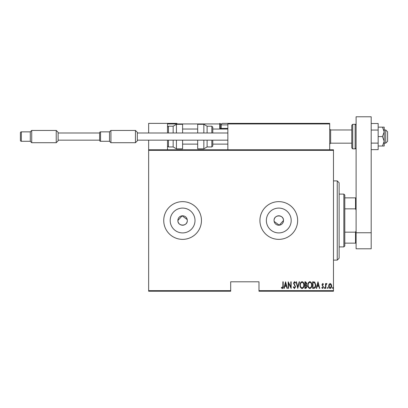 <?xml version="1.0" encoding="UTF-8"?>
<svg xmlns="http://www.w3.org/2000/svg" width="408" height="408" viewBox="0 0 408 408"><rect width="100%" height="100%" fill="white"/><g stroke="black" fill="none" stroke-linecap="round" stroke-linejoin="round"><path stroke-width="0.61" d="M187.308 220.504A4.712 4.712 0 0 0 182.595 215.786A4.712 4.712 0 0 0 177.878 220.504C177.587 226.583 187.598 226.588 187.308 220.504A4.712 4.712 0 0 1 182.595 225.216A4.712 4.712 0 0 1 177.878 220.504L182.136 215.812L187.221 219.586M274.156 221.422L279.24 225.196L283.494 220.504A4.712 4.712 0 0 0 278.781 215.786A4.712 4.712 0 0 0 274.064 220.504A4.712 4.712 0 0 0 278.781 225.216A4.712 4.712 0 0 0 283.494 220.504C283.79 214.429 273.778 214.409 274.064 220.504M291.19 220.504A12.408 12.408 0 0 0 278.781 208.09A12.408 12.408 0 0 0 266.368 220.504A12.408 12.408 0 0 0 278.781 232.912A12.408 12.408 0 0 0 291.19 220.504M195.004 220.504A12.408 12.408 0 0 0 182.595 208.09A12.408 12.408 0 0 0 170.182 220.504A12.408 12.408 0 0 0 182.595 232.912A12.408 12.408 0 0 0 195.004 220.504M201.455 220.504A18.86 18.86 0 0 0 182.595 201.644A18.86 18.86 0 0 0 163.736 220.504A18.86 18.86 0 0 0 182.595 239.363A18.86 18.86 0 0 0 201.455 220.504M297.641 220.504A18.86 18.86 0 0 0 278.781 201.644A18.86 18.86 0 0 0 259.921 220.504A18.86 18.86 0 0 0 278.781 239.363A18.86 18.86 0 0 0 297.641 220.504M333.474 290.659L333.474 291.225L258.978 291.225L258.978 290.659L333.474 290.659L333.474 150.343L148.645 150.343L148.645 149.777L333.474 149.777L333.474 150.343M148.645 290.659L230.688 290.659L230.688 291.225L148.645 291.225L148.645 150.343M329.052 284.289L330.174 283.489L331.291 284.284L331.694 285.998C331.765 287.268 331.26 288.094 330.174 288.481C329.088 288.094 328.578 287.268 328.649 285.998L329.052 284.289M325.518 288.4L325.518 283.575L325.854 283.575L325.854 284.284L326.619 283.489L326.956 283.657L325.926 285.121L325.854 288.4L325.518 288.4M322.718 283.489L323.488 284.177L323.248 284.59L322.708 284.08L322.3 284.733L323.488 287.089L322.631 288.481L321.795 287.829L322.024 287.38L322.621 287.89L323.146 287.115L321.963 284.753L322.718 283.489M313.869 288.4L312.655 288.4L312.655 281.795L314.69 282.035L315.869 285.182C316.032 286.916 315.364 287.992 313.869 288.4M304.868 288.4L304.868 281.795L305.607 281.795L306.816 283.433L306.377 284.835L307.153 286.523L305.913 288.4L304.868 288.4M297.758 288.4L296.065 281.795L296.438 281.795L297.804 287.125L299.166 281.795L299.538 281.795L297.758 288.4M288.538 288.4L288.196 288.4L288.196 281.795L290.822 286.997L290.822 281.795L291.159 281.795L291.159 288.4L288.538 283.208L288.538 288.4M282.866 286.186L282.866 281.795L283.203 281.795L283.203 286.253C283.402 287.334 283.096 288.104 282.29 288.568L281.341 287.803L281.551 287.298L282.316 287.89L282.866 286.186M258.978 290.659L258.978 281.795L230.688 281.795L230.688 290.659M285.575 281.795L287.349 288.4L286.982 288.4L286.442 286.283L284.794 286.283L284.249 288.4L283.881 288.4L285.575 281.795M294.454 288.568L293.275 287.125L293.607 286.788L294.459 287.89L295.219 286.773L293.53 283.167L294.464 281.627L295.474 282.744L295.157 283.152L294.423 282.305L293.867 283.142L295.56 286.778L294.454 288.568M300.043 285.126C299.931 283.397 300.599 282.229 302.053 281.627C303.537 282.188 304.225 283.346 304.108 285.095C304.22 286.824 303.547 287.982 302.083 288.568C300.614 287.997 299.936 286.855 300.043 285.126M307.831 285.126C307.714 283.397 308.382 282.229 309.835 281.627C311.324 282.188 312.008 283.346 311.89 285.095C312.008 286.824 311.33 287.982 309.866 288.568C308.402 287.997 307.724 286.855 307.831 285.126M317.985 281.795L319.765 288.4L319.393 288.4L318.852 286.283L317.205 286.283L316.664 288.4L316.292 288.4L317.985 281.795M324.248 287.931L324.584 287.38L324.926 287.931L324.584 288.481L324.248 287.931M327.379 287.931L327.716 287.38L328.058 287.931L327.716 288.481L327.379 287.931M332.459 287.931L332.795 287.38L333.132 287.931L332.795 288.481L332.459 287.931M286.268 285.605L285.615 283.07L284.968 285.605L286.268 285.605M303.766 285.095C303.848 283.682 303.282 282.754 302.068 282.305C300.859 282.77 300.298 283.713 300.385 285.126C300.303 286.523 300.864 287.446 302.068 287.89C303.292 287.446 303.858 286.513 303.766 285.095M305.668 282.474L305.204 282.474L305.204 284.59L306.474 283.443L305.668 282.474M305.434 285.269L305.204 287.722L305.709 287.722L306.816 286.523L306.148 285.345L305.434 285.269M311.554 285.095C311.635 283.682 311.069 282.754 309.856 282.305C308.647 282.77 308.081 283.713 308.168 285.126C308.086 286.523 308.652 287.446 309.856 287.89C311.075 287.446 311.641 286.513 311.554 285.095M312.992 282.474L312.992 287.722L314.578 287.553L315.532 285.177L314.486 282.657L312.992 282.474M318.679 285.605L318.026 283.07L317.378 285.605L318.679 285.605M331.357 286.003L330.174 284.08L328.986 286.003L330.174 287.89L331.357 286.003M337.243 180.897L339.13 182.784L339.13 258.223L337.243 260.11L337.243 180.897L333.474 180.897M343.847 194.101L344.791 195.039L344.791 245.963L343.847 246.906L343.847 194.101L339.13 194.101M344.791 197.87L356.102 197.87M344.791 232.167L355.536 232.167L356.102 230.872M356.102 210.13L355.536 208.84L355.536 197.87M344.791 208.84L355.536 208.84M356.102 243.132L355.536 243.132L355.536 232.167M344.791 243.132L355.536 243.132M228.424 123.374L227.858 123.94L228.424 123.374L329.134 123.374L329.7 123.94L329.7 123.374L310.84 123.374M148.645 132.993L148.645 123.374L167.504 123.374L167.504 132.993M167.504 140.158L167.504 149.777M148.645 140.158L148.645 149.777M385.713 129.974L387.6 131.861L387.6 141.29L385.713 143.177L385.713 129.974L384.203 129.974M351.767 129.974L330.643 129.974L330.643 143.177L329.7 144.121M167.504 123.374L176.934 123.374M228.801 123.374L249.548 123.374M221.59 123.94L220.315 123.94L220.315 128.469L220.315 123.94A0.566 0.566 0 0 0 219.749 123.374L219.749 123.94L167.504 123.94L168.071 123.374L167.504 123.94M220.881 129.03A0.566 0.566 0 0 1 220.315 128.469A0.566 0.566 0 0 0 220.881 129.03A0.566 0.566 0 0 1 220.315 128.469L221.33 128.469M329.134 123.374L329.7 123.94L227.858 123.94L227.858 149.777M329.7 123.94L329.7 149.777M221.896 129.03L221.258 128.393L227.858 128.393M221.258 128.393L221.258 124.884A1.51 1.51 0 0 1 222.768 123.374L229.179 123.374M173.165 132.993L173.165 126.205L176.429 124.318L176.429 132.993M182.595 132.993L182.595 124.318L176.429 124.318M176.429 140.158L176.429 148.833L182.595 148.833L182.595 140.158M168.448 140.158L168.448 146.951L173.165 146.951L173.165 140.158M203.847 132.993L203.847 124.318L207.111 126.205L207.111 132.993M212.772 145.121L212.772 144.121L227.858 144.121M227.858 129.03L212.772 129.03L212.772 127.148L212.772 132.993M203.847 124.318L197.681 124.318L197.681 132.993M197.681 140.158L197.681 148.833L203.847 148.833L203.847 140.158M207.111 140.158L207.111 146.951L211.829 146.951L211.829 140.158M212.772 140.158L212.772 146.008L211.829 146.951M137.333 140.821L135.446 142.708L135.446 130.448L137.333 132.335L137.333 140.821M100.552 131.861L100.552 141.29A0.944 0.944 0 0 1 99.613 140.347L99.613 132.804A0.944 0.944 0 0 1 100.552 131.861L109.512 131.861L110.925 130.448L135.446 130.448M100.552 141.29L109.512 141.29L110.925 142.708L135.446 142.708M137.333 132.993L227.858 132.993M137.333 140.158L227.858 140.158M110.925 130.448L110.925 142.708M109.512 141.29L109.512 131.861M58.12 140.821L56.233 142.708L56.233 130.448L58.12 132.335L58.12 140.821M21.344 131.861L21.344 141.29A0.944 0.944 0 0 1 20.4 140.347L20.4 132.804A0.944 0.944 0 0 1 21.344 131.861L30.299 131.861L31.717 130.448L56.233 130.448M21.344 141.29L30.299 141.29L31.717 142.708L56.233 142.708M58.12 132.993L99.613 132.993M58.12 140.158L99.613 140.158M31.717 130.448L31.717 142.708M30.299 141.29L30.299 131.861M356.102 232.759L356.102 116.775L371.193 116.775L371.193 248.793L356.102 248.793L356.102 232.759L371.193 232.759M352.711 148.833L355.159 148.833L355.159 124.318L352.711 124.318L352.711 148.833L351.767 147.89L351.767 136.578L351.767 143.177L330.643 143.177M351.767 136.578L351.767 125.261L352.711 124.318M382.464 127.148L384.203 131.861L384.203 127.148L378.17 127.148M382.464 136.578L384.203 141.29L384.203 131.861L382.464 136.578L378.17 136.578M382.464 146.008L384.203 146.008L384.203 141.29L382.464 146.008L378.17 146.008M371.193 130.045L378.17 130.045L378.17 123.512L371.193 123.512M378.17 130.045L378.17 143.111L371.193 143.111M378.17 143.111L378.17 149.644L371.193 149.644M219.749 123.374A0.566 0.566 0 0 1 220.315 123.94L219.749 123.94L219.749 128.469A1.132 1.132 0 0 0 219.902 129.03M219.749 128.469L220.315 128.469M227.858 124.884L221.258 124.884M167.504 127.148L168.448 126.205L168.448 132.993M211.829 132.993L211.829 126.205L212.772 127.148M337.243 260.11L333.474 260.11M343.847 246.906L339.13 246.906M385.713 143.177L384.203 143.177M182.595 144.121L197.681 144.121M182.595 129.03L197.681 129.03M330.643 129.974L329.7 129.03M168.448 126.205L173.165 126.205M168.448 146.951L167.504 146.008M176.429 148.833L173.165 146.951M211.829 126.205L207.111 126.205M203.847 148.833L207.111 146.951M355.159 124.318C355.373 124.119 355.684 124.435 356.102 125.261M355.159 148.833C355.373 149.032 355.684 148.721 356.102 147.89"/></g></svg>
